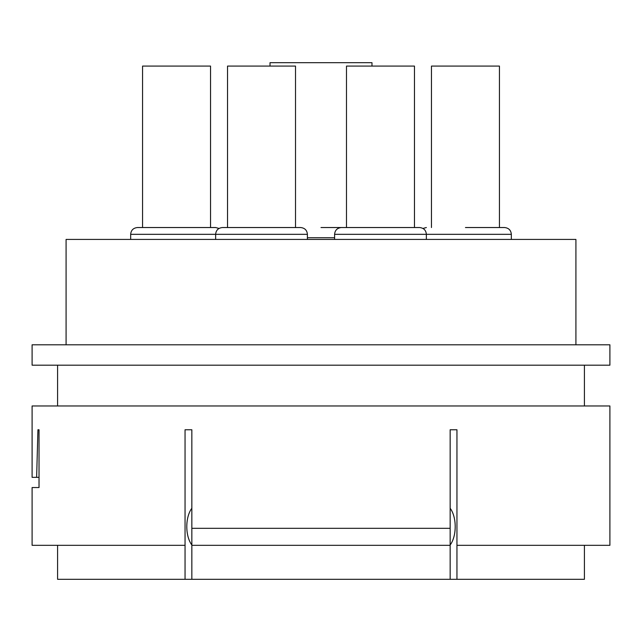 <?xml version="1.0" encoding="UTF-8"?>
<svg xmlns="http://www.w3.org/2000/svg" width="642" height="642" viewBox="0 0 642 642"><rect width="100%" height="100%" fill="white"/><g stroke="black" fill="none" stroke-linecap="round" stroke-linejoin="round"><path stroke-width="0.96" d="M57.587 545.323L57.587 579.309L185.048 579.309L185.048 429.763L191.846 429.763L191.846 545.323L450.154 545.323L450.154 528.326L191.846 528.326M185.048 579.309L584.413 579.309L584.413 545.323M456.952 579.309L456.952 429.763L450.154 429.763L450.154 528.326M39.026 477.343L32.1 477.343L32.1 405.969L609.9 405.969L609.9 545.323L456.952 545.323M450.154 508.287A22.093 11.404 90 0 1 455.202 526.633A22.093 11.404 90 0 1 450.154 544.97M191.846 508.287A22.093 11.404 90 0 0 186.798 526.633A22.093 11.404 90 0 0 191.846 544.97M185.048 545.323L32.1 545.323L32.1 487.543L39.026 487.543L39.026 429.763L37.934 429.763L36.634 477.343M609.9 365.186L32.1 365.186L32.1 344.794L609.9 344.794L609.9 365.186M66.086 344.794L66.086 239.426L575.914 239.426L575.914 344.794M176.55 227.533L137.46 227.533L215.64 227.533L219.034 228.44M142.564 227.533L142.564 66.086L210.536 66.086L210.536 227.533M215.64 239.426L215.64 234.33L307.406 234.33C307.036 230.237 304.773 227.974 300.608 227.533L222.437 227.533C218.264 227.974 216.001 230.237 215.64 234.33L130.663 234.33L130.663 239.426M227.533 227.533L227.533 66.086L295.513 66.086L295.513 227.533M465.45 227.533L504.54 227.533C508.705 227.974 510.968 230.237 511.337 234.33L426.36 234.33C425.999 230.237 423.736 227.974 419.563 227.533L341.392 227.533C337.227 227.974 334.963 230.237 334.594 234.33L334.594 239.426M346.487 227.533L346.487 66.086L414.467 66.086L414.467 227.533M431.464 227.533L431.464 66.086L499.436 66.086L499.436 227.533M344.794 227.533L321 227.533M270.017 66.086L270.017 62.691L371.983 62.691L371.983 66.086M450.154 579.309L450.154 545.323M191.846 579.309L191.846 545.323M39.026 429.763L37.934 429.763M426.36 239.426L426.36 234.33L334.594 234.33M334.594 237.733L307.406 237.733M584.413 405.969L584.413 365.186M57.587 365.186L57.587 405.969M130.663 234.33C131.032 230.237 133.295 227.974 137.46 227.533M307.406 234.33L307.406 239.426M422.966 228.44L426.36 227.533M511.337 234.33L511.337 239.426"/></g></svg>
